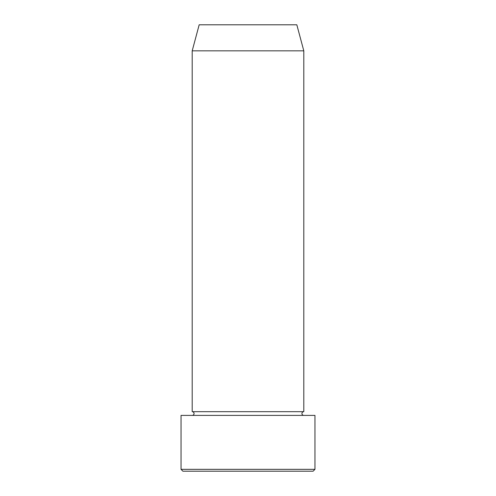 <?xml version="1.0" encoding="UTF-8"?>
<svg xmlns="http://www.w3.org/2000/svg" width="496" height="496" viewBox="0 0 496 496"><rect width="100%" height="100%" fill="white"/><g stroke="black" fill="none" stroke-linecap="round" stroke-linejoin="round"><path stroke-width="0.74" d="M313.1 471.2L182.9 471.2L181.04 469.34L314.96 469.34L313.1 471.2M192.2 50.84L303.8 50.84L296.825 24.8L199.175 24.8L192.2 50.84L192.2 411.68A1.86 1.86 0 0 1 194.06 413.54A1.86 1.86 0 0 1 192.2 415.4M303.8 50.84L303.8 411.68A1.86 1.86 0 0 0 301.94 413.54A1.86 1.86 0 0 0 303.8 415.4M303.8 411.68L192.2 411.68M314.96 469.34L314.96 415.4L181.04 415.4L181.04 469.34"/></g></svg>
